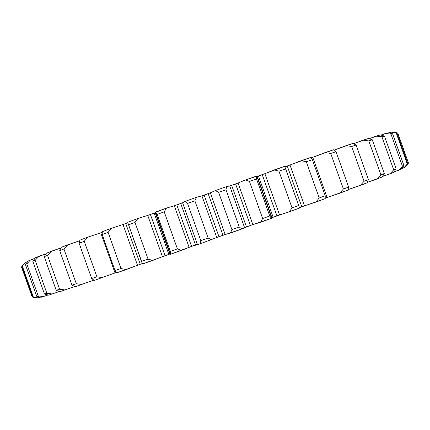 <?xml version="1.0" encoding="UTF-8"?>
<svg xmlns="http://www.w3.org/2000/svg" width="430" height="430" viewBox="0 0 430 430"><rect width="100%" height="100%" fill="white"/><g stroke="black" fill="none" stroke-linecap="round" stroke-linejoin="round"><path stroke-width="0.64" d="M37.453 298.028L40.581 297.125L37.453 298.028L32.771 297.2L38.431 297.888L32.771 297.2L21.823 266.412L24.935 262.827L27.821 261.548L25.773 262.278L21.823 266.412L22.338 266.089L33.363 297.103L22.338 266.089L25.773 262.278L21.823 266.412L32.771 297.2L37.453 298.028M41.189 297.254L48.074 294.996L41.189 297.254L36.7 296.291L38.179 295.878L43.543 296.619L38.179 295.878L36.7 296.291L25.408 264.547L28.289 260.972L34.948 258.365L30.498 259.94L26.805 263.907L25.408 264.547L26.805 263.907L38.179 295.878L26.805 263.907L30.498 259.94L28.289 260.972L25.408 264.547L36.7 296.291L41.189 297.254M48.649 295.152L59.442 291.47L48.649 295.152L44.457 294.018L46.865 293.271L52.444 294.002L46.865 293.271L44.457 294.018L32.825 261.311L35.362 257.796L45.967 253.829L39.017 256.253L35.158 260.344L32.825 261.311L35.158 260.344L46.865 293.271L35.158 260.344L39.017 256.253L35.362 257.796L32.825 261.311L44.457 294.018L48.649 295.152M59.985 291.653L74.739 286.504L59.985 291.653L56.201 290.309L59.571 289.218L65.252 289.976L59.571 289.218L56.201 290.309L44.242 256.667L46.327 253.254L60.942 247.927L51.46 251.195L47.526 255.366L44.242 256.667L47.526 255.366L59.571 289.218L47.526 255.366L51.46 251.195L46.327 253.254L44.242 256.667L56.201 290.309L59.985 291.653M75.234 286.735L93.853 280.113L75.234 286.735L71.982 285.138L76.293 283.703L81.958 284.52L76.293 283.703L71.982 285.138L59.705 250.615L61.221 247.347L79.776 240.725L67.822 244.777L63.941 248.986L59.705 250.615L63.941 248.986L76.293 283.703L63.941 248.986L67.822 244.777L61.221 247.347L59.705 250.615L71.982 285.138L75.234 286.735M94.294 280.414L116.519 272.389L115.014 272.942L100.738 232.829L102.222 232.324L87.935 237.091L100.738 232.829L115.014 272.942L94.294 280.414L91.681 278.533L96.879 276.775L102.383 277.694L96.879 276.775L91.681 278.533L79.115 243.208L79.958 240.123L87.935 237.091L84.248 241.273L79.115 243.208L84.248 241.273L96.879 276.775L84.248 241.273L87.935 237.091L79.958 240.123L79.115 243.208L91.681 278.533L94.294 280.414M116.874 272.781L142.308 263.558L140.25 264.267L125.759 223.557L127.796 222.799L123.007 224.508L125.759 223.557L140.25 264.267L137.509 265.267L123.007 224.508L111.467 228.266L123.007 224.508L137.509 265.267L126.178 269.599L116.874 272.781L114.998 270.583L120.986 268.53L126.178 269.599L120.986 268.53L114.998 270.583L102.184 234.565L102.259 231.7L111.467 228.266L108.113 232.361L102.184 234.565L108.113 232.361L120.986 268.53L108.113 232.361L111.467 228.266L102.259 231.7L102.184 234.565L114.998 270.583L116.874 272.781M142.507 263.977L169.909 253.996L165.072 255.673L150.414 214.489L154.16 213.119L168.839 254.361L154.16 213.119L155.219 212.721L147.748 215.403L150.414 214.489L165.072 255.673L162.427 256.646L147.748 215.403L137.885 218.51L147.748 215.403L162.427 256.646L152.795 260.413L142.507 263.977L141.438 261.456L148.071 259.15L152.795 260.413L148.071 259.15L141.438 261.456L127.662 222.267L137.885 218.51L135.015 222.46L128.419 224.874L135.015 222.46L148.071 259.15L135.015 222.46L137.885 218.51L127.662 222.267L142.507 263.977M170.345 253.883L170.538 254.232L181.53 250.384L191.57 246.39L200.165 243.815L218.972 236.694L241.821 228.991L250.389 225.454L271.47 218.311L271.636 217.833L256.893 176.445L256.436 176.117L256.57 178.982L249.448 181.476L245.396 179.976L256.436 176.117L256.57 178.982L269.75 215.984L271.47 218.311L260.467 222.288L262.649 218.542L269.75 215.984L271.47 218.311L272.013 217.859L257.156 176.16L245.396 179.976L238.053 183.04L245.396 179.976L249.448 181.476L256.57 178.982L269.75 215.984L262.649 218.542L249.448 181.476L262.649 218.542L260.467 222.288L252.861 224.616L238.053 183.04L252.861 224.616L246.438 226.879L231.652 185.351L235.608 183.954L250.389 225.454L235.608 183.954L238.053 183.04L229.727 185.97L231.652 185.351L246.438 226.879L244.557 227.604L229.727 185.97L226.707 186.555L229.727 185.97L244.557 227.604L241.821 228.991L230.464 233.055L231.904 229.572L239.236 226.949L241.821 228.991L239.236 226.949L231.904 229.572L218.65 192.344L215.339 190.581L226.707 186.555L225.986 189.743L218.65 192.344L225.986 189.743L239.236 226.949L225.986 189.743L226.707 186.555L215.339 190.581L210.345 192.833L215.339 190.581L218.65 192.344L231.904 229.572L230.464 233.055L225.191 234.527L210.345 192.833L225.191 234.527L218.972 236.694L204.159 195.096L208.168 193.667L222.982 235.269L208.168 193.667L210.345 192.833L201.917 195.838L204.159 195.096L218.972 236.694L216.758 237.532L201.917 195.838L196.397 197.332L201.917 195.838L216.758 237.532L200.165 243.815L200.794 240.633L208.125 238.037L211.517 239.795L208.125 238.037L200.794 240.633L187.55 203.438L185.061 201.396L196.397 197.332L194.871 200.815L187.55 203.438L194.871 200.815L208.125 238.037L194.871 200.815L196.397 197.332L185.061 201.396L182.583 202.767L185.061 201.396L187.55 203.438L200.794 240.633L200.165 243.815L197.402 244.385L182.583 202.767L197.402 244.385L191.57 246.39L176.8 204.906L180.74 203.487L195.516 245.003L180.74 203.487L182.583 202.767L174.306 205.75L176.8 204.906L191.57 246.39L189.103 247.309L174.306 205.75L166.475 208.093L174.306 205.75L189.103 247.309L170.538 254.232L170.318 251.373L177.407 248.884L181.53 250.384L177.407 248.884L170.318 251.373L157.16 214.398L155.531 212.065L166.475 208.093L164.222 211.839L157.16 214.398L164.222 211.839L177.407 248.884L164.222 211.839L166.475 208.093L155.133 212.479L169.984 254.2L170.538 254.232L170.318 251.373L157.16 214.398L155.622 212.527L170.345 253.883M271.948 217.682L299.543 208.088L289.234 211.856L292.045 207.905L298.694 205.481L299.543 208.088L298.936 206.137L298.694 205.481L292.045 207.905L278.962 171.178L274.292 169.909L284.665 166.329L285.649 168.861L278.962 171.178L285.649 168.861L298.694 205.481L284.665 166.329L264.864 173.677L274.292 169.909L278.962 171.178L292.045 207.905L289.234 211.856L279.565 214.952L264.864 173.677L279.565 214.952L273.141 217.236L258.441 175.967L262.23 174.65L276.915 215.865L262.23 174.65L264.864 173.677L257.231 176.37L258.441 175.967L273.141 217.236L271.948 217.682M299.42 207.642L325.225 198.622L315.905 202.073L319.21 197.972L325.22 195.757L325.225 198.622L325.22 195.757L319.21 197.972L306.305 161.755L301.156 160.68L310.567 157.487L312.363 159.686L306.305 161.755L312.363 159.686L325.22 195.757L312.363 159.686L310.567 157.487L289.987 165.018L301.156 160.68L306.305 161.755L319.21 197.972L315.905 202.073L304.526 205.82L289.987 165.018L304.526 205.82L299.42 207.642M325.247 198.101L347.865 190.162L339.754 193.21L343.414 189.023L348.628 187.077L347.865 190.162L348.628 187.077L343.414 189.023L330.74 153.462L325.257 152.537L333.476 149.796L336.018 151.688L330.74 153.462L336.018 151.688L348.628 187.077L336.018 151.688L333.476 149.796L312.75 157.299L325.257 152.537L330.74 153.462L343.414 189.023L339.754 193.21L327.063 197.472L312.75 157.299L327.063 197.472L325.247 198.101M348.004 189.651L366.973 182.895L360.233 185.475L364.097 181.261L368.424 179.622L366.973 182.895L368.424 179.622L364.097 181.261L351.697 146.474L346.037 145.657L352.906 143.426L356.094 145.028L351.697 146.474L356.094 145.028L368.424 179.622L356.094 145.028L352.906 143.426L333.992 150.161L346.037 145.657L351.697 146.474L364.097 181.261L360.233 185.475L348.004 189.651M367.204 182.401L382.27 176.945L376.981 179.02L380.91 174.838L384.296 173.521L382.27 176.945L384.296 173.521L380.91 174.838L368.816 140.906L363.13 140.158L368.548 138.46L372.278 139.809L368.816 140.906L372.278 139.809L384.296 173.521L372.278 139.809L368.548 138.46L353.487 143.706L363.13 140.158L368.816 140.906L380.91 174.838L376.981 179.02L367.204 182.401M382.56 176.456L393.627 172.36L389.822 173.919L393.697 169.818L396.121 168.839L393.627 172.36L396.121 168.839L393.697 169.818L381.926 136.81L376.336 136.079L380.281 134.918L384.436 136.052L381.926 136.81L384.436 136.052L396.121 168.839L384.436 136.052L380.281 134.918L369.182 138.68L376.336 136.079L381.926 136.81L393.697 169.818L389.822 173.919L382.56 176.456M393.977 171.876L401.093 169.146L398.739 170.194L402.448 166.211L403.937 165.566L401.093 169.146L403.937 165.566L402.448 166.211L391.02 134.16L385.629 133.424L388.129 132.779L392.59 133.741L391.02 134.16L392.59 133.741L403.937 165.566L392.59 133.741L388.129 132.779L380.958 135.101L385.629 133.424L391.02 134.16L402.448 166.211L398.739 170.194L393.977 171.876M401.48 168.662L404.818 167.265L403.845 167.818L407.909 163.663L404.818 167.265L407.909 163.663L407.307 163.997L396.218 132.902L391.117 132.123L392.235 131.972L396.901 132.8L396.218 132.902L396.901 132.8L407.909 163.663L396.901 132.8L392.235 131.972L388.849 132.929L391.117 132.123L396.218 132.902L407.307 163.997L403.845 167.818L401.48 168.662M32.191 297.039L32.75 297.141L32.191 297.039L21.5 266.976L32.191 297.039M405.35 166.732L408.5 163.083L397.75 132.945L393.004 132.101L397.75 132.945L408.5 163.083L405.243 166.775M284.886 166.829L287.251 166.018L301.774 206.776L287.251 166.018L289.987 165.018L284.886 166.829M310.976 157.95L312.75 157.299L310.976 157.95M21.865 266.546L21.5 266.976L21.865 266.546M298.92 206.099L285.434 168.248"/></g></svg>
